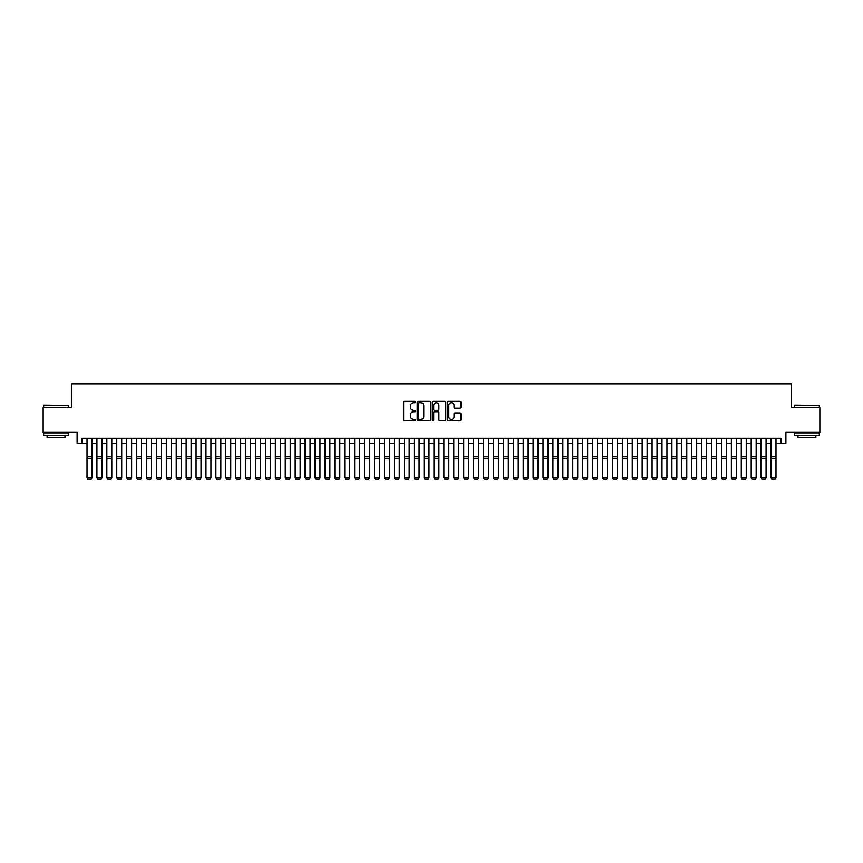 <?xml version="1.0" encoding="UTF-8"?>
<svg xmlns="http://www.w3.org/2000/svg" width="863" height="863" viewBox="0 0 863 863"><rect width="100%" height="100%" fill="white"/><g stroke="black" fill="none" stroke-linecap="round" stroke-linejoin="round"><path stroke-width="1.29" d="M415.642 402.007A0.68 0.68 0 0 0 414.963 401.327L404.618 401.327A0.971 0.971 0 0 0 403.647 402.298L403.647 419.817A0.971 0.971 0 0 0 404.618 420.788L414.963 420.788A0.68 0.68 0 0 0 415.642 420.108A0.68 0.68 0 0 0 414.963 419.429L413.625 419.429A3.118 3.118 0 0 1 410.508 416.311L410.508 414.855A3.118 3.118 0 0 1 413.625 411.737L414.963 411.737A0.68 0.68 0 0 0 415.642 411.058A0.68 0.68 0 0 0 414.963 410.378L413.625 410.378A3.118 3.118 0 0 1 410.508 407.26L410.508 405.804A3.118 3.118 0 0 1 413.625 402.687L414.963 402.687A0.68 0.68 0 0 0 415.642 402.007M459.936 408.188A0.971 0.971 0 0 0 460.907 407.217L460.907 402.298A0.971 0.971 0 0 0 459.936 401.327L448.458 401.327A0.971 0.971 0 0 0 447.487 402.298L447.487 419.817A0.971 0.971 0 0 0 448.458 420.788L459.936 420.788A0.971 0.971 0 0 0 460.907 419.817L460.907 413.873A0.971 0.971 0 0 0 459.936 412.902L455.028 412.902A0.971 0.971 0 0 0 454.046 413.873L454.046 416.818A2.6 2.6 0 0 1 451.446 419.429A2.6 2.6 0 0 1 448.846 416.818L448.846 405.286A2.6 2.6 0 0 1 451.446 402.687A2.6 2.6 0 0 1 454.046 405.286L454.046 407.217A0.971 0.971 0 0 0 455.028 408.188L459.936 408.188M82.061 443.269L82.061 438.318L780.939 438.318L780.939 443.269L785.902 443.269L785.902 432.374L819.85 432.374L819.85 407.584L791.349 407.584L791.349 383.798L71.651 383.798L71.651 407.584L43.15 407.584L43.15 432.374L77.098 432.374L77.098 443.269L87.012 443.269M430.648 402.298A0.971 0.971 0 0 0 429.677 401.327L418.188 401.327A0.971 0.971 0 0 0 417.217 402.298L417.217 419.817A0.971 0.971 0 0 0 418.188 420.788L429.677 420.788A0.971 0.971 0 0 0 430.648 419.817L430.648 402.298M433.323 401.327L444.812 401.327A0.971 0.971 0 0 1 445.783 402.298L445.783 419.817A0.971 0.971 0 0 1 444.812 420.788L439.893 420.788A0.971 0.971 0 0 1 438.922 419.817L438.922 412.708A0.971 0.971 0 0 0 437.951 411.737L434.682 411.737A0.971 0.971 0 0 0 433.711 412.708L433.711 420.108A0.68 0.68 0 0 1 433.032 420.788A0.68 0.68 0 0 1 432.352 420.108L432.352 402.298A0.971 0.971 0 0 1 433.323 401.327M91.974 443.269L96.926 443.269M101.888 443.269L106.839 443.269M111.802 443.269L116.753 443.269M121.715 443.269L126.667 443.269M131.629 443.269L136.581 443.269M141.543 443.269L146.494 443.269M151.457 443.269L156.408 443.269M161.37 443.269L166.322 443.269M171.273 443.269L176.235 443.269M181.187 443.269L186.149 443.269M191.101 443.269L196.063 443.269M201.014 443.269L205.977 443.269M210.928 443.269L215.89 443.269M220.842 443.269L225.804 443.269M230.755 443.269L235.718 443.269M240.669 443.269L245.631 443.269M250.583 443.269L255.545 443.269M260.497 443.269L265.459 443.269M270.41 443.269L275.362 443.269M280.324 443.269L285.275 443.269M290.238 443.269L295.189 443.269M300.151 443.269L305.103 443.269M310.065 443.269L315.017 443.269M319.979 443.269L324.93 443.269M329.893 443.269L334.844 443.269M339.806 443.269L344.758 443.269M349.72 443.269L354.671 443.269M359.634 443.269L364.585 443.269M369.547 443.269L374.499 443.269M379.45 443.269L384.413 443.269M389.364 443.269L394.326 443.269M399.278 443.269L404.24 443.269M409.191 443.269L414.154 443.269M419.105 443.269L424.067 443.269M429.019 443.269L433.981 443.269M438.933 443.269L443.895 443.269M448.846 443.269L453.809 443.269M458.76 443.269L463.722 443.269M468.674 443.269L473.636 443.269M478.587 443.269L483.55 443.269M488.501 443.269L493.453 443.269M498.415 443.269L503.366 443.269M508.329 443.269L513.28 443.269M518.242 443.269L523.194 443.269M528.156 443.269L533.107 443.269M538.07 443.269L543.021 443.269M547.983 443.269L552.935 443.269M557.897 443.269L562.849 443.269M567.811 443.269L572.762 443.269M577.725 443.269L582.676 443.269M587.638 443.269L592.59 443.269M597.541 443.269L602.503 443.269M607.455 443.269L612.417 443.269M617.369 443.269L622.331 443.269M627.282 443.269L632.245 443.269M637.196 443.269L642.158 443.269M647.11 443.269L652.072 443.269M657.023 443.269L661.986 443.269M666.937 443.269L671.899 443.269M676.851 443.269L681.813 443.269M686.765 443.269L691.727 443.269M696.678 443.269L701.63 443.269M706.592 443.269L711.544 443.269M716.506 443.269L721.457 443.269M726.419 443.269L731.371 443.269M736.333 443.269L741.285 443.269M746.247 443.269L751.198 443.269M756.161 443.269L761.112 443.269M766.074 443.269L771.026 443.269M775.988 443.269L780.939 443.269M419.267 402.687A0.68 0.68 0 0 0 418.587 403.366L418.587 418.738A0.68 0.68 0 0 0 419.267 419.429L420.68 419.429A3.118 3.118 0 0 0 423.787 416.311L423.787 405.804A3.118 3.118 0 0 0 420.68 402.687L419.267 402.687M438.922 405.34A2.6 2.6 0 0 0 436.311 402.741A2.6 2.6 0 0 0 433.711 405.34L433.711 409.407A0.971 0.971 0 0 0 434.682 410.378L437.951 410.378A0.971 0.971 0 0 0 438.922 409.407L438.922 405.34M91.974 438.318L91.974 477.973L91.23 479.202L87.756 479.138L91.23 479.202M87.756 479.202L87.012 477.8L91.974 477.8L91.23 479.138M87.012 438.318L87.012 477.8L87.756 479.138M43.948 405.103L68.425 405.405L43.948 405.103M56.041 435.34L43.646 435.34L43.646 432.87L68.425 432.87L68.425 435.34L56.041 435.34M64.962 435.34L64.962 437.627L47.12 437.627L47.12 435.34M794.866 405.103L819.354 405.405L794.866 405.103M806.959 435.34L794.575 435.34L794.575 432.87L819.354 432.87L819.354 435.34L806.959 435.34M815.88 435.34L815.88 437.627L798.038 437.627L798.038 435.34M101.888 438.318L101.888 477.973L101.144 479.202L97.67 479.138L101.144 479.202M97.67 479.202L96.926 477.8L101.888 477.8L101.144 479.138M96.926 438.318L96.926 477.8L97.67 479.138M111.802 438.318L111.802 477.973L111.057 479.202L107.584 479.138L111.057 479.202M107.584 479.202L106.839 477.8L111.802 477.8L111.057 479.138M106.839 438.318L106.839 477.8L107.584 479.138M121.715 438.318L121.715 477.973L120.971 479.202L117.497 479.138L120.971 479.202M117.497 479.202L116.753 477.8L121.715 477.8L120.971 479.138M116.753 438.318L116.753 477.8L117.497 479.138M131.629 438.318L131.629 477.973L130.885 479.202L127.411 479.138L130.885 479.202M127.411 479.202L126.667 477.8L131.629 477.8L130.885 479.138M126.667 438.318L126.667 477.8L127.411 479.138M141.543 438.318L141.543 477.973L140.798 479.202L137.325 479.138L140.798 479.202M137.325 479.202L136.581 477.8L141.543 477.8L140.798 479.138M136.581 438.318L136.581 477.8L137.325 479.138M151.457 438.318L151.457 477.973L150.712 479.202L147.239 479.138L150.712 479.202M147.239 479.202L146.494 477.8L151.457 477.8L150.712 479.138M146.494 438.318L146.494 477.8L147.239 479.138M161.37 438.318L161.37 477.973L160.626 479.202L157.152 479.138L160.626 479.202M157.152 479.202L156.408 477.8L161.37 477.8L160.626 479.138M156.408 438.318L156.408 477.8L157.152 479.138M171.273 438.318L171.273 477.973L170.54 479.202L167.066 479.138L170.54 479.202M167.066 479.202L166.322 477.8L171.273 477.8L170.54 479.138M166.322 438.318L166.322 477.8L167.066 479.138M181.187 438.318L181.187 477.973L180.453 479.202L176.98 479.138L180.453 479.202M176.98 479.202L176.235 477.8L181.187 477.8L180.453 479.138M176.235 438.318L176.235 477.8L176.98 479.138M191.101 438.318L191.101 477.973L190.356 479.202L186.893 479.138L190.356 479.202M186.893 479.202L186.149 477.8L191.101 477.8L190.356 479.138M186.149 438.318L186.149 477.8L186.893 479.138M201.014 438.318L201.014 477.973L200.27 479.202L196.807 479.138L200.27 479.202M196.807 479.202L196.063 477.8L201.014 477.8L200.27 479.138M196.063 438.318L196.063 477.8L196.807 479.138M210.928 438.318L210.928 477.973L210.184 479.202L206.721 479.138L210.184 479.202M206.721 479.202L205.977 477.8L210.928 477.8L210.184 479.138M205.977 438.318L205.977 477.8L206.721 479.138M220.842 438.318L220.842 477.973L220.097 479.202L216.635 479.138L220.097 479.202M216.635 479.202L215.89 477.8L220.842 477.8L220.097 479.138M215.89 438.318L215.89 477.8L216.635 479.138M230.755 438.318L230.755 477.973L230.011 479.202L226.548 479.138L230.011 479.202M226.548 479.202L225.804 477.8L230.755 477.8L230.011 479.138M225.804 438.318L225.804 477.8L226.548 479.138M240.669 438.318L240.669 477.973L239.925 479.202L236.462 479.138L239.925 479.202M236.462 479.202L235.718 477.8L240.669 477.8L239.925 479.138M235.718 438.318L235.718 477.8L236.462 479.138M250.583 438.318L250.583 477.973L249.839 479.202L246.376 479.138L249.839 479.202M246.376 479.202L245.631 477.8L250.583 477.8L249.839 479.138M245.631 438.318L245.631 477.8L246.376 479.138M260.497 438.318L260.497 477.973L259.752 479.202L256.279 479.138L259.752 479.202M256.279 479.202L255.545 477.8L260.497 477.8L259.752 479.138M255.545 438.318L255.545 477.8L256.279 479.138M270.41 438.318L270.41 477.973L269.666 479.202L266.192 479.138L269.666 479.202M266.192 479.202L265.459 477.8L270.41 477.8L269.666 479.138M265.459 438.318L265.459 477.8L266.192 479.138M280.324 438.318L280.324 477.973L279.58 479.202L276.106 479.138L279.58 479.202M276.106 479.202L275.362 477.8L280.324 477.8L279.58 479.138M275.362 438.318L275.362 477.8L276.106 479.138M290.238 438.318L290.238 477.973L289.493 479.202L286.02 479.138L289.493 479.202M286.02 479.202L285.275 477.8L290.238 477.8L289.493 479.138M285.275 438.318L285.275 477.8L286.02 479.138M300.151 438.318L300.151 477.973L299.407 479.202L295.933 479.138L299.407 479.202M295.933 479.202L295.189 477.8L300.151 477.8L299.407 479.138M295.189 438.318L295.189 477.8L295.933 479.138M310.065 438.318L310.065 477.973L309.321 479.202L305.847 479.138L309.321 479.202M305.847 479.202L305.103 477.8L310.065 477.8L309.321 479.138M305.103 438.318L305.103 477.8L305.847 479.138M319.979 438.318L319.979 477.973L319.234 479.202L315.761 479.138L319.234 479.202M315.761 479.202L315.017 477.8L319.979 477.8L319.234 479.138M315.017 438.318L315.017 477.8L315.761 479.138M329.893 438.318L329.893 477.973L329.148 479.202L325.675 479.138L329.148 479.202M325.675 479.202L324.93 477.8L329.893 477.8L329.148 479.138M324.93 438.318L324.93 477.8L325.675 479.138M339.806 438.318L339.806 477.973L339.062 479.202L335.588 479.138L339.062 479.202M335.588 479.202L334.844 477.8L339.806 477.8L339.062 479.138M334.844 438.318L334.844 477.8L335.588 479.138M349.72 438.318L349.72 477.973L348.976 479.202L345.502 479.138L348.976 479.202M345.502 479.202L344.758 477.8L349.72 477.8L348.976 479.138M344.758 438.318L344.758 477.8L345.502 479.138M359.634 438.318L359.634 477.973L358.889 479.202L355.416 479.138L358.889 479.202M355.416 479.202L354.671 477.8L359.634 477.8L358.889 479.138M354.671 438.318L354.671 477.8L355.416 479.138M369.547 438.318L369.547 477.973L368.803 479.202L365.329 479.138L368.803 479.202M365.329 479.202L364.585 477.8L369.547 477.8L368.803 479.138M364.585 438.318L364.585 477.8L365.329 479.138M379.45 438.318L379.45 477.973L378.717 479.202L375.243 479.138L378.717 479.202M375.243 479.202L374.499 477.8L379.45 477.8L378.717 479.138M374.499 438.318L374.499 477.8L375.243 479.138M389.364 438.318L389.364 477.973L388.63 479.202L385.157 479.138L388.63 479.202M385.157 479.202L384.413 477.8L389.364 477.8L388.63 479.138M384.413 438.318L384.413 477.8L385.157 479.138M399.278 438.318L399.278 477.973L398.533 479.202L395.071 479.138L398.533 479.202M395.071 479.202L394.326 477.8L399.278 477.8L398.533 479.138M394.326 438.318L394.326 477.8L395.071 479.138M409.191 438.318L409.191 477.973L408.447 479.202L404.984 479.138L408.447 479.202M404.984 479.202L404.24 477.8L409.191 477.8L408.447 479.138M404.24 438.318L404.24 477.8L404.984 479.138M419.105 438.318L419.105 477.973L418.361 479.202L414.898 479.138L418.361 479.202M414.898 479.202L414.154 477.8L419.105 477.8L418.361 479.138M414.154 438.318L414.154 477.8L414.898 479.138M429.019 438.318L429.019 477.973L428.275 479.202L424.812 479.138L428.275 479.202M424.812 479.202L424.067 477.8L429.019 477.8L428.275 479.138M424.067 438.318L424.067 477.8L424.812 479.138M438.933 438.318L438.933 477.973L438.188 479.202L434.725 479.138L438.188 479.202M434.725 479.202L433.981 477.8L438.933 477.8L438.188 479.138M433.981 438.318L433.981 477.8L434.725 479.138M448.846 438.318L448.846 477.973L448.102 479.202L444.639 479.138L448.102 479.202M444.639 479.202L443.895 477.8L448.846 477.8L448.102 479.138M443.895 438.318L443.895 477.8L444.639 479.138M458.76 438.318L458.76 477.973L458.016 479.202L454.553 479.138L458.016 479.202M454.553 479.202L453.809 477.8L458.76 477.8L458.016 479.138M453.809 438.318L453.809 477.8L454.553 479.138M468.674 438.318L468.674 477.973L467.929 479.202L464.467 479.138L467.929 479.202M464.467 479.202L463.722 477.8L468.674 477.8L467.929 479.138M463.722 438.318L463.722 477.8L464.467 479.138M478.587 438.318L478.587 477.973L477.843 479.202L474.37 479.138L477.843 479.202M474.37 479.202L473.636 477.8L478.587 477.8L477.843 479.138M473.636 438.318L473.636 477.8L474.37 479.138M488.501 438.318L488.501 477.973L487.757 479.202L484.283 479.138L487.757 479.202M484.283 479.202L483.55 477.8L488.501 477.8L487.757 479.138M483.55 438.318L483.55 477.8L484.283 479.138M498.415 438.318L498.415 477.973L497.671 479.202L494.197 479.138L497.671 479.202M494.197 479.202L493.453 477.8L498.415 477.8L497.671 479.138M493.453 438.318L493.453 477.8L494.197 479.138M508.329 438.318L508.329 477.973L507.584 479.202L504.111 479.138L507.584 479.202M504.111 479.202L503.366 477.8L508.329 477.8L507.584 479.138M503.366 438.318L503.366 477.8L504.111 479.138M518.242 438.318L518.242 477.973L517.498 479.202L514.024 479.138L517.498 479.202M514.024 479.202L513.28 477.8L518.242 477.8L517.498 479.138M513.28 438.318L513.28 477.8L514.024 479.138M528.156 438.318L528.156 477.973L527.412 479.202L523.938 479.138L527.412 479.202M523.938 479.202L523.194 477.8L528.156 477.8L527.412 479.138M523.194 438.318L523.194 477.8L523.938 479.138M538.07 438.318L538.07 477.973L537.325 479.202L533.852 479.138L537.325 479.202M533.852 479.202L533.107 477.8L538.07 477.8L537.325 479.138M533.107 438.318L533.107 477.8L533.852 479.138M547.983 438.318L547.983 477.973L547.239 479.202L543.766 479.138L547.239 479.202M543.766 479.202L543.021 477.8L547.983 477.8L547.239 479.138M543.021 438.318L543.021 477.8L543.766 479.138M557.897 438.318L557.897 477.973L557.153 479.202L553.679 479.138L557.153 479.202M553.679 479.202L552.935 477.8L557.897 477.8L557.153 479.138M552.935 438.318L552.935 477.8L553.679 479.138M567.811 438.318L567.811 477.973L567.067 479.202L563.593 479.138L567.067 479.202M563.593 479.202L562.849 477.8L567.811 477.8L567.067 479.138M562.849 438.318L562.849 477.8L563.593 479.138M577.725 438.318L577.725 477.973L576.98 479.202L573.507 479.138L576.98 479.202M573.507 479.202L572.762 477.8L577.725 477.8L576.98 479.138M572.762 438.318L572.762 477.8L573.507 479.138M587.638 438.318L587.638 477.973L586.894 479.202L583.42 479.138L586.894 479.202M583.42 479.202L582.676 477.8L587.638 477.8L586.894 479.138M582.676 438.318L582.676 477.8L583.42 479.138M597.541 438.318L597.541 477.973L596.808 479.202L593.334 479.138L596.808 479.202M593.334 479.202L592.59 477.8L597.541 477.8L596.808 479.138M592.59 438.318L592.59 477.8L593.334 479.138M607.455 438.318L607.455 477.973L606.721 479.202L603.248 479.138L606.721 479.202M603.248 479.202L602.503 477.8L607.455 477.8L606.721 479.138M602.503 438.318L602.503 477.8L603.248 479.138M617.369 438.318L617.369 477.973L616.624 479.202L613.162 479.138L616.624 479.202M613.162 479.202L612.417 477.8L617.369 477.8L616.624 479.138M612.417 438.318L612.417 477.8L613.162 479.138M627.282 438.318L627.282 477.973L626.538 479.202L623.075 479.138L626.538 479.202M623.075 479.202L622.331 477.8L627.282 477.8L626.538 479.138M622.331 438.318L622.331 477.8L623.075 479.138M637.196 438.318L637.196 477.973L636.452 479.202L632.989 479.138L636.452 479.202M632.989 479.202L632.245 477.8L637.196 477.8L636.452 479.138M632.245 438.318L632.245 477.8L632.989 479.138M647.11 438.318L647.11 477.973L646.365 479.202L642.903 479.138L646.365 479.202M642.903 479.202L642.158 477.8L647.11 477.8L646.365 479.138M642.158 438.318L642.158 477.8L642.903 479.138M657.023 438.318L657.023 477.973L656.279 479.202L652.816 479.138L656.279 479.202M652.816 479.202L652.072 477.8L657.023 477.8L656.279 479.138M652.072 438.318L652.072 477.8L652.816 479.138M666.937 438.318L666.937 477.973L666.193 479.202L662.73 479.138L666.193 479.202M662.73 479.202L661.986 477.8L666.937 477.8L666.193 479.138M661.986 438.318L661.986 477.8L662.73 479.138M676.851 438.318L676.851 477.973L676.107 479.202L672.644 479.138L676.107 479.202M672.644 479.202L671.899 477.8L676.851 477.8L676.107 479.138M671.899 438.318L671.899 477.8L672.644 479.138M686.765 438.318L686.765 477.973L686.02 479.202L682.547 479.138L686.02 479.202M682.547 479.202L681.813 477.8L686.765 477.8L686.02 479.138M681.813 438.318L681.813 477.8L682.547 479.138M696.678 438.318L696.678 477.973L695.934 479.202L692.46 479.138L695.934 479.202M692.46 479.202L691.727 477.8L696.678 477.8L695.934 479.138M691.727 438.318L691.727 477.8L692.46 479.138M706.592 438.318L706.592 477.973L705.848 479.202L702.374 479.138L705.848 479.202M702.374 479.202L701.63 477.8L706.592 477.8L705.848 479.138M701.63 438.318L701.63 477.8L702.374 479.138M716.506 438.318L716.506 477.973L715.761 479.202L712.288 479.138L715.761 479.202M712.288 479.202L711.544 477.8L716.506 477.8L715.761 479.138M711.544 438.318L711.544 477.8L712.288 479.138M726.419 438.318L726.419 477.973L725.675 479.202L722.202 479.138L725.675 479.202M722.202 479.202L721.457 477.8L726.419 477.8L725.675 479.138M721.457 438.318L721.457 477.8L722.202 479.138M736.333 438.318L736.333 477.973L735.589 479.202L732.115 479.138L735.589 479.202M732.115 479.202L731.371 477.8L736.333 477.8L735.589 479.138M731.371 438.318L731.371 477.8L732.115 479.138M746.247 438.318L746.247 477.973L745.503 479.202L742.029 479.138L745.503 479.202M742.029 479.202L741.285 477.8L746.247 477.8L745.503 479.138M741.285 438.318L741.285 477.8L742.029 479.138M756.161 438.318L756.161 477.973L755.416 479.202L751.943 479.138L755.416 479.202M751.943 479.202L751.198 477.8L756.161 477.8L755.416 479.138M751.198 438.318L751.198 477.8L751.943 479.138M766.074 438.318L766.074 477.973L765.33 479.202L761.856 479.138L765.33 479.202M761.856 479.202L761.112 477.8L766.074 477.8L765.33 479.138M761.112 438.318L761.112 477.8L761.856 479.138M775.988 438.318L775.988 477.973L775.244 479.202L771.77 479.138L775.244 479.202M771.77 479.202L771.026 477.8L775.988 477.8L775.244 479.138M771.026 438.318L771.026 477.8L771.77 479.138M91.974 456.818L87.012 456.818M91.974 458.695L87.012 458.695M101.888 456.818L96.926 456.818M101.888 458.695L96.926 458.695M111.802 456.818L106.839 456.818M111.802 458.695L106.839 458.695M121.715 456.818L116.753 456.818M121.715 458.695L116.753 458.695M131.629 456.818L126.667 456.818M131.629 458.695L126.667 458.695M141.543 456.818L136.581 456.818M141.543 458.695L136.581 458.695M151.457 456.818L146.494 456.818M151.457 458.695L146.494 458.695M161.37 456.818L156.408 456.818M161.37 458.695L156.408 458.695M171.273 456.818L166.322 456.818M171.273 458.695L166.322 458.695M181.187 456.818L176.235 456.818M181.187 458.695L176.235 458.695M191.101 456.818L186.149 456.818M191.101 458.695L186.149 458.695M201.014 456.818L196.063 456.818M201.014 458.695L196.063 458.695M210.928 456.818L205.977 456.818M210.928 458.695L205.977 458.695M220.842 456.818L215.89 456.818M220.842 458.695L215.89 458.695M230.755 456.818L225.804 456.818M230.755 458.695L225.804 458.695M240.669 456.818L235.718 456.818M240.669 458.695L235.718 458.695M250.583 456.818L245.631 456.818M250.583 458.695L245.631 458.695M260.497 456.818L255.545 456.818M260.497 458.695L255.545 458.695M270.41 456.818L265.459 456.818M270.41 458.695L265.459 458.695M280.324 456.818L275.362 456.818M280.324 458.695L275.362 458.695M290.238 456.818L285.275 456.818M290.238 458.695L285.275 458.695M300.151 456.818L295.189 456.818M300.151 458.695L295.189 458.695M310.065 456.818L305.103 456.818M310.065 458.695L305.103 458.695M319.979 456.818L315.017 456.818M319.979 458.695L315.017 458.695M329.893 456.818L324.93 456.818M329.893 458.695L324.93 458.695M339.806 456.818L334.844 456.818M339.806 458.695L334.844 458.695M349.72 456.818L344.758 456.818M349.72 458.695L344.758 458.695M359.634 456.818L354.671 456.818M359.634 458.695L354.671 458.695M369.547 456.818L364.585 456.818M369.547 458.695L364.585 458.695M379.45 456.818L374.499 456.818M379.45 458.695L374.499 458.695M389.364 456.818L384.413 456.818M389.364 458.695L384.413 458.695M399.278 456.818L394.326 456.818M399.278 458.695L394.326 458.695M409.191 456.818L404.24 456.818M409.191 458.695L404.24 458.695M419.105 456.818L414.154 456.818M419.105 458.695L414.154 458.695M429.019 456.818L424.067 456.818M429.019 458.695L424.067 458.695M438.933 456.818L433.981 456.818M438.933 458.695L433.981 458.695M448.846 456.818L443.895 456.818M448.846 458.695L443.895 458.695M458.76 456.818L453.809 456.818M458.76 458.695L453.809 458.695M468.674 456.818L463.722 456.818M468.674 458.695L463.722 458.695M478.587 456.818L473.636 456.818M478.587 458.695L473.636 458.695M488.501 456.818L483.55 456.818M488.501 458.695L483.55 458.695M498.415 456.818L493.453 456.818M498.415 458.695L493.453 458.695M508.329 456.818L503.366 456.818M508.329 458.695L503.366 458.695M518.242 456.818L513.28 456.818M518.242 458.695L513.28 458.695M528.156 456.818L523.194 456.818M528.156 458.695L523.194 458.695M538.07 456.818L533.107 456.818M538.07 458.695L533.107 458.695M547.983 456.818L543.021 456.818M547.983 458.695L543.021 458.695M557.897 456.818L552.935 456.818M557.897 458.695L552.935 458.695M567.811 456.818L562.849 456.818M567.811 458.695L562.849 458.695M577.725 456.818L572.762 456.818M577.725 458.695L572.762 458.695M587.638 456.818L582.676 456.818M587.638 458.695L582.676 458.695M597.541 456.818L592.59 456.818M597.541 458.695L592.59 458.695M607.455 456.818L602.503 456.818M607.455 458.695L602.503 458.695M617.369 456.818L612.417 456.818M617.369 458.695L612.417 458.695M627.282 456.818L622.331 456.818M627.282 458.695L622.331 458.695M637.196 456.818L632.245 456.818M637.196 458.695L632.245 458.695M647.11 456.818L642.158 456.818M647.11 458.695L642.158 458.695M657.023 456.818L652.072 456.818M657.023 458.695L652.072 458.695M666.937 456.818L661.986 456.818M666.937 458.695L661.986 458.695M676.851 456.818L671.899 456.818M676.851 458.695L671.899 458.695M686.765 456.818L681.813 456.818M686.765 458.695L681.813 458.695M696.678 456.818L691.727 456.818M696.678 458.695L691.727 458.695M706.592 456.818L701.63 456.818M706.592 458.695L701.63 458.695M716.506 456.818L711.544 456.818M716.506 458.695L711.544 458.695M726.419 456.818L721.457 456.818M726.419 458.695L721.457 458.695M736.333 456.818L731.371 456.818M736.333 458.695L731.371 458.695M746.247 456.818L741.285 456.818M746.247 458.695L741.285 458.695M756.161 456.818L751.198 456.818M756.161 458.695L751.198 458.695M766.074 456.818L761.112 456.818M766.074 458.695L761.112 458.695M775.988 456.818L771.026 456.818M775.988 458.695L771.026 458.695M43.646 407.584L43.646 405.405M68.425 407.584L68.425 405.405M794.575 407.584L794.575 405.405M819.354 407.584L819.354 405.405"/></g></svg>

